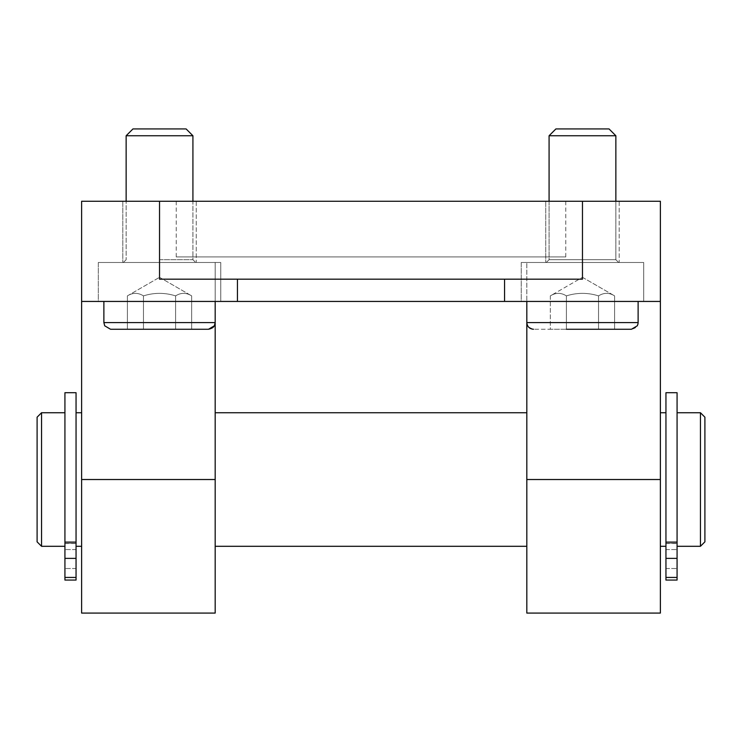 <?xml version="1.0" encoding="UTF-8"?>
<svg xmlns="http://www.w3.org/2000/svg" width="742" height="742" viewBox="0 0 742 742"><rect width="100%" height="100%" fill="white"/><g stroke="black" fill="none" stroke-linecap="round" stroke-linejoin="round"><path stroke-width="0.56" stroke-dasharray="3.71 2.78" d="M619.199 262.483L545.741 262.483L619.199 262.483L545.741 262.483L619.199 262.483L619.199 201.267L545.741 201.267L619.199 201.267L545.741 201.267L619.199 201.267L619.199 262.483M582.47 262.483L526.82 262.483L582.47 262.483M615.86 201.267L615.86 259.7L618.643 262.483L615.86 259.7L615.86 135.749L549.08 135.749L615.86 135.749L549.08 135.749L549.08 259.7L615.86 259.7L549.08 259.7L615.86 259.7L549.08 259.7L546.298 262.483L549.08 259.7L549.08 201.267M549.08 135.749L555.906 128.922L609.034 128.922L555.906 128.922L609.034 128.922L615.86 135.749M81.62 613.077L81.62 301.438L660.38 301.438L526.82 301.438L526.82 322.584L638.12 322.584L637.944 324.096C637.851 323.976 638.148 327.871 631.442 329.262L533.498 329.262L631.442 329.262L550.341 329.262L566.406 329.262L550.341 329.262L550.341 295.873C555.693 292.524 561.054 292.524 566.406 295.873C577.118 292.524 587.822 292.524 598.534 295.873L598.534 329.262L566.406 329.262L614.599 329.262L566.406 329.262L614.599 329.262L598.534 329.262L598.534 295.873C603.886 292.524 609.247 292.524 614.599 295.873C609.247 292.524 603.886 292.524 598.534 295.873C587.822 292.524 577.118 292.524 566.406 295.873L566.406 329.262L566.406 295.873C561.054 292.524 555.693 292.524 550.341 295.873C555.693 292.524 561.054 292.524 566.406 295.873C577.118 292.524 587.822 292.524 598.534 295.873L598.534 329.262L598.534 295.873C603.886 292.524 609.247 292.524 614.599 295.873L614.599 329.262L614.599 295.873C609.247 292.524 603.886 292.524 598.534 295.873C587.822 292.524 577.118 292.524 566.406 295.873L566.406 329.262L550.341 329.262L550.341 295.873L582.47 277.322L550.341 295.873C555.693 292.524 561.054 292.524 566.406 295.873L566.406 329.262M196.259 262.483L122.801 262.483L196.259 262.483L122.801 262.483L196.259 262.483L196.259 201.267L122.801 201.267L196.259 201.267L122.801 201.267L196.259 201.267L196.259 262.483M159.53 262.483L103.88 262.483L159.53 262.483M159.53 135.749L126.14 135.749L192.92 135.749L126.14 135.749L132.966 128.922L186.094 128.922L132.966 128.922L186.094 128.922L192.92 135.749L159.53 135.749M208.502 329.262L110.558 329.262L208.502 329.262L110.558 329.262L104.808 325.988L103.88 322.584L215.18 322.584L103.88 322.584L215.18 322.584L215.18 262.483L215.18 322.584M175.594 329.262L127.401 329.262L191.659 329.262L127.401 329.262L127.401 295.873C132.753 292.524 138.114 292.524 143.466 295.873C154.178 292.524 164.882 292.524 175.594 295.873L175.594 329.262L191.659 329.262L175.594 329.262L175.594 295.873C180.946 292.524 186.307 292.524 191.659 295.873C186.307 292.524 180.946 292.524 175.594 295.873C164.882 292.524 154.178 292.524 143.466 295.873L143.466 329.262L175.594 329.262L175.594 295.873C180.946 292.524 186.307 292.524 191.659 295.873L191.659 329.262L191.659 295.873C186.307 292.524 180.946 292.524 175.594 295.873L175.594 329.262M143.466 295.873L143.466 329.262L127.401 329.262L127.401 295.873C132.753 292.524 138.114 292.524 143.466 295.873C138.114 292.524 132.753 292.524 127.401 295.873L159.53 277.322L127.401 295.873C132.753 292.524 138.114 292.524 143.466 295.873C154.178 292.524 164.882 292.524 175.594 295.873C164.882 292.524 154.178 292.524 143.466 295.873L143.466 329.262L143.466 295.873M76.055 580.068L76.055 392.703M76.055 559.041L76.055 549.581L76.055 559.041M64.925 559.041L64.925 568.502L64.925 559.041M64.925 580.068L64.925 392.703M64.925 543.339L64.925 546.131L64.925 543.339L76.055 543.339L64.925 543.339M76.055 546.131L76.055 543.339L76.055 546.131M64.925 546.131L64.925 412.738L64.925 546.131M665.945 546.131L665.945 412.738L665.945 580.068L665.945 543.339L677.075 543.339L677.075 546.131L677.075 543.339L665.945 543.339L665.945 546.131M665.945 392.703L665.945 580.068L677.075 580.068L677.075 392.703M665.945 559.041L665.945 549.581L665.945 559.041M677.075 559.041L677.075 568.502L677.075 559.041M677.075 546.131L677.075 412.738L677.075 546.131M81.62 546.131L81.62 412.738L81.62 546.131M660.38 546.131L660.38 412.738L660.38 546.131M215.18 546.298L215.18 412.738L215.18 546.298M526.82 546.298L526.82 412.738L526.82 546.298M41.552 412.738L41.552 546.298M37.1 541.846L37.1 417.19M704.9 417.19L704.9 541.846M700.448 546.298L700.448 412.738M81.62 301.438L215.18 301.438L81.62 301.438L81.62 201.267L660.38 201.267L660.38 301.438L526.82 301.438L526.82 262.483L526.82 322.584L638.12 322.584L526.82 322.584C527.952 323.985 524.158 325.775 533.498 329.262M215.18 613.077L215.18 301.438M98.315 301.438L220.745 301.438L98.315 301.438L220.745 301.438L98.315 301.438L98.315 262.483L220.745 262.483L98.315 262.483L220.745 262.483L98.315 262.483L98.315 301.438M521.255 301.438L643.685 301.438L521.255 301.438L643.685 301.438L521.255 301.438L521.255 262.483L643.685 262.483L521.255 262.483L643.685 262.483L521.255 262.483L521.255 301.438M526.82 613.077L526.82 301.438M660.38 613.077L660.38 301.438M237.44 279.178L582.47 279.178L159.53 279.178L237.44 279.178L237.44 301.438M504.56 301.438L504.56 279.178M582.47 201.267L582.47 279.178L159.53 279.178L159.53 201.267M565.775 201.267L176.225 201.267L565.775 201.267L565.775 256.918L176.225 256.918L565.775 256.918M159.53 259.7L192.92 259.7L159.53 259.7M76.055 558.383L64.925 558.383M76.055 577.443L64.925 577.443M665.945 542.096L677.075 542.096M665.945 558.383L677.075 558.383M665.945 577.443L677.075 577.443M81.62 479.517L215.18 479.517M660.38 479.517L526.82 479.517M638.12 322.584L638.12 301.438M582.47 277.322L614.599 295.873L582.47 277.322M192.92 135.749L192.92 259.7L195.702 262.483L192.92 259.7L192.92 201.267M126.14 259.7L123.358 262.483L126.14 259.7L126.14 201.267L126.14 259.7M103.88 301.438L103.88 322.584M159.53 277.322L191.659 295.873L159.53 277.322M76.055 549.581L64.925 549.581L76.055 549.581M76.055 568.502L64.925 568.502L76.055 568.502M64.925 543.515L76.055 543.515M665.945 568.502L677.075 568.502L665.945 568.502M665.945 549.581L677.075 549.581L665.945 549.581M665.945 543.515L677.075 543.515M643.685 262.483L643.685 301.438L643.685 262.483M545.741 201.267L545.741 262.483L545.741 201.267M220.745 262.483L220.745 301.438L220.745 262.483M122.801 201.267L122.801 262.483L122.801 201.267M176.225 256.918L176.225 201.267"/><path stroke-width="1.11" d="M549.08 201.267L549.08 135.749L615.86 135.749L615.86 201.267M615.86 135.749L609.034 128.922L555.906 128.922L549.08 135.749M566.406 329.262L631.442 329.262L637.295 325.803L637.944 324.096L638.12 322.584L526.82 322.584L526.82 613.077L660.38 613.077L660.38 479.517L526.82 479.517M192.92 135.749L186.094 128.922L132.966 128.922L126.14 135.749L126.14 201.267L126.14 135.749L192.92 135.749L192.92 201.267M215.18 301.438L215.18 322.584L103.88 322.584L104.705 325.803L110.558 329.262L208.502 329.262L214.355 325.803L215.18 322.584L215.18 613.077L81.62 613.077L81.62 479.517L215.18 479.517M76.055 392.703L76.055 580.068L64.925 580.068L64.925 392.703L76.055 392.703M76.055 580.068L64.925 580.068M665.945 580.068L665.945 392.703L677.075 392.703L677.075 580.068L665.945 580.068M215.18 546.298L526.82 546.298M41.552 412.738L37.1 417.19L37.1 541.846L41.552 546.298L41.552 412.738L64.925 412.738M704.9 450.004L704.9 417.19L700.448 412.738L700.448 546.298L704.9 541.846L704.9 450.004M660.38 479.517L660.38 301.438L81.62 301.438L81.62 479.517M237.44 301.438L237.44 279.178M504.56 301.438L504.56 279.178M159.53 201.267L159.53 279.178L582.47 279.178L582.47 201.267L81.62 201.267L81.62 301.438M660.38 301.438L660.38 201.267L582.47 201.267M76.055 542.096L64.925 542.096L76.055 542.096M76.055 558.383L64.925 558.383M76.055 577.443L64.925 577.443M665.945 558.383L677.075 558.383M665.945 577.443L677.075 577.443M665.945 542.096L677.075 542.096M526.82 301.438L526.82 322.584C527.219 326.638 529.445 328.864 533.498 329.262M638.12 322.584L638.12 301.438M103.88 322.584L103.88 301.438M215.18 322.584L215.004 324.096C214.911 323.976 215.208 327.871 208.502 329.262M76.055 546.298L81.62 546.298M76.055 412.738L81.62 412.738M660.38 546.298L665.945 546.298M660.38 412.738L665.945 412.738M215.18 412.738L526.82 412.738M41.552 546.298L64.925 546.298M677.075 546.298L700.448 546.298M677.075 412.738L700.448 412.738"/></g></svg>
